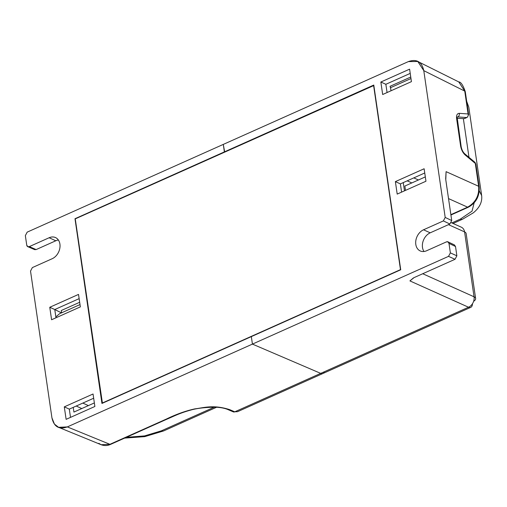 <?xml version="1.0" encoding="UTF-8"?>
<svg xmlns="http://www.w3.org/2000/svg" width="507" height="507" viewBox="0 0 507 507"><rect width="100%" height="100%" fill="white"/><g stroke="black" fill="none" stroke-linecap="round" stroke-linejoin="round"><path stroke-width="0.76" d="M98.814 443.346L101.166 444.728L109.911 444.316L166.239 419.118C176.195 414.27 185.758 410.854 194.942 408.857C203.567 407.875 213.162 404.339 229.728 409.656L234.779 411.817L320.709 373.374A8.366 4.189 65.9 0 0 324.36 371.739A8.366 4.189 65.9 0 1 320.709 373.374L468.525 307.236A8.366 4.189 65.9 0 0 470.762 307.35A8.366 4.189 65.9 0 1 468.525 307.236A8.366 6.439 114.2 0 0 474.045 296.791A8.366 3.562 -8.3 0 1 475.623 298.503A8.366 3.562 -8.3 0 0 474.045 296.791L422.73 273.736L474.045 296.791A8.366 6.439 114.2 0 1 468.525 307.236L409.916 280.903L414.067 277.614L409.916 280.903L468.525 307.236L320.709 373.374L252.429 344.107L251.333 336.616L101.945 403.452L74.992 218.726L224.386 151.891L223.295 144.4L224.671 152.03L373.779 85.049L400.726 269.775L101.945 403.452L74.992 218.726L224.386 151.891L223.295 144.4L224.386 151.891L373.779 85.049L400.726 269.775L251.333 336.616L252.429 344.107L251.333 336.616L252.429 344.107L67.336 426.913C59.085 429.803 53.951 426.78 51.936 417.85L54.445 424.112L58.571 427.312L67.336 426.913L448.53 256.365L450.368 252.885L448.987 243.398C448.657 241.896 447.801 241.395 446.42 241.89L426.59 250.762A11.712 8.828 114.4 0 1 415.803 244.418A11.712 8.828 114.4 0 1 423.529 229.791L443.359 220.919L445.197 217.44L423.789 70.65C421.773 61.727 416.64 58.704 408.382 61.594L27.188 232.136L25.35 235.622L26.732 245.109C27.061 246.611 27.917 247.112 29.305 246.617L49.135 237.745A11.712 8.828 114.4 0 1 59.915 244.089A11.712 8.828 114.4 0 1 52.189 258.716L32.359 267.588L30.521 271.068L51.936 417.85L30.521 271.068L32.359 267.588L52.189 258.716A11.712 8.828 114.4 0 0 59.877 247.961A11.712 8.828 114.4 0 0 55.497 237.561A11.712 8.828 114.4 0 0 49.135 237.745L55.808 240.768A11.712 8.828 114.4 0 1 58.4 240.039A11.712 8.828 114.4 0 0 55.808 240.768L36.136 249.577L34.641 249.634L36.136 249.577L55.808 240.768L49.135 237.745L29.305 246.617L36.136 249.577L29.305 246.617L27.809 246.675L34.641 249.628M94.872 406.481L93.054 393.996L64.294 406.861L66.119 419.346L94.872 406.481L93.054 393.996L64.294 406.861L66.119 419.346L94.872 406.481M80.347 306.887L78.522 294.409L49.768 307.274L51.587 319.752L80.347 306.887L78.522 294.409L49.768 307.274L51.587 319.752L80.347 306.887M49.768 307.274L54.775 309.543L55.979 317.788L54.775 309.543L61.461 312.876L54.775 309.543L79.143 298.642L54.775 309.543L49.768 307.274M79.675 302.286L61.29 310.512L61.626 312.8L61.29 310.512L79.675 302.286M58.578 427.319L101.159 444.728L109.911 444.316L166.239 419.118C176.195 414.27 185.758 410.854 194.942 408.857C203.567 407.875 213.162 404.339 229.728 409.656L234.779 411.817L237.587 411.671L233.328 411.887A2.789 2.098 112.2 0 1 233.277 411.868M470.762 307.35A8.366 4.189 65.9 0 0 472.467 303.737A8.366 4.189 65.9 0 1 470.762 307.35L322.946 373.482A8.366 4.189 65.9 0 1 320.709 373.374L252.429 344.107L320.709 373.374L234.779 411.817A2.789 2.098 112.2 0 1 233.328 411.887A2.789 2.098 112.2 0 0 234.779 411.817L237.587 411.671L322.946 373.482A8.366 4.189 65.9 0 1 320.709 373.374L252.429 344.107L448.53 256.365L455.033 259.286L414.067 277.614L455.033 259.286L448.53 256.365L450.368 252.885L456.87 255.807L455.033 259.286L456.87 255.807L455.514 246.497L454.373 244.9M101.166 444.728C104.41 445.907 107.579 445.78 110.659 444.354A2.789 1.394 65.9 0 1 109.911 444.316L67.336 426.913L109.911 444.316A2.789 1.394 65.9 0 0 110.659 444.354L166.987 419.156A2.789 1.394 65.9 0 1 166.239 419.118A2.789 1.394 65.9 0 0 166.987 419.156C174.256 416.082 179.624 413.091 191.253 409.929C197.515 408.211 205.652 407.298 215.665 407.191C220.887 407.444 225.076 408.287 228.239 409.707A2.789 2.123 113.2 0 0 229.728 409.656A2.789 2.123 113.2 0 1 228.239 409.707L233.226 411.849A2.789 2.123 113.2 0 0 234.722 411.792A2.789 2.123 113.2 0 1 233.226 411.849L233.328 411.887M454.367 244.894L455.514 246.497L448.987 243.398L455.514 246.497L456.87 255.807L450.368 252.885L448.987 243.398L447.96 241.858L446.42 241.89L426.59 250.762A11.712 8.828 114.4 0 1 420.227 250.946A11.712 8.828 114.4 0 1 415.848 240.54A11.712 8.828 114.4 0 1 423.529 229.791L443.359 220.919L445.197 217.44L451.724 220.532L445.786 179.82L446.084 171.651L478.64 186.278L475.306 163.431L465.318 155.098C462.961 153.032 461.402 150.047 460.635 146.143L456.655 118.853C456.211 115.355 457.067 113.517 459.228 113.34L468.088 113.948L464.754 91.102L423.789 70.65L417.793 61.486L408.382 61.594L27.188 232.136L25.35 235.622L26.732 245.109L27.809 246.675M70.505 417.381L69.307 409.13L93.668 398.229L69.307 409.13L64.294 406.861L69.307 409.13L70.505 417.381M82.831 403.078L88.389 405.6L82.831 403.078M76.221 406.037L81.779 408.553L76.221 406.037M102.129 403.103L400.473 269.629L373.596 85.398L75.251 218.878L102.439 403.23L400.72 269.737L373.849 85.525L75.251 218.878L102.129 403.103M404.466 190.847L403.261 182.602L404.466 190.847M386.993 92.09L387.506 92.344L386.993 92.09M161.441 430.804L214.309 407.153L161.441 430.804L144.552 435.906L126.439 437.294L144.552 435.906L161.441 430.804A8.366 4.189 -114.1 0 0 163.679 430.912A8.366 4.189 -114.1 0 1 161.441 430.804M59.56 313.725L80.005 304.58L59.56 313.725L55.852 316.938L59.56 313.725M73.914 412.077L94.353 402.932L73.914 412.077L73.23 407.375L73.914 412.077M410.974 78.547L390.561 87.667L391.011 90.778L390.561 87.667L410.974 78.547M451.813 222.915L460.343 219.1L472.023 211.172L474.153 202.851L472.023 211.172L460.343 219.1A8.366 4.189 65.9 0 0 462.58 219.208A8.366 4.189 65.9 0 1 460.343 219.1L451.813 222.915M404.865 186.037L405.499 190.385L404.865 186.037L425.322 176.899L404.865 186.037M453.049 223.467L462.58 219.208L473.329 212.82C479.616 207.686 482.385 201.938 481.65 195.569L479.286 190.866L481.65 195.569L468.798 107.167L466.687 101.305M468.988 157.36L463.354 118.6L468.988 157.36M380.846 82.026L382.671 94.511L411.424 81.646L409.605 69.161L380.846 82.026L382.671 94.511L411.424 81.646L409.605 69.161L380.846 82.026L385.859 84.295L387.063 92.547L385.859 84.295L410.22 73.395L385.859 84.295L380.846 82.026M395.378 181.62L397.196 194.099L425.956 181.233L424.131 168.755L395.378 181.62L397.196 194.099L425.956 181.233L424.131 168.755L395.378 181.62L400.384 183.889L401.588 192.134L400.384 183.889L424.752 172.988L400.384 183.889L395.378 181.62M390.06 86.304L390.707 88.674L390.06 86.304L410.752 77.045L390.06 86.304M450.919 215.006L468.354 207.205C476.149 202.832 479.755 196.044 479.166 186.849A2.789 1.185 -8.3 0 0 478.64 186.278C479.343 195.512 475.667 202.477 467.606 207.167A2.789 1.394 65.9 0 0 468.354 207.205A2.789 1.394 65.9 0 1 467.606 207.167L450.869 214.657L467.606 207.167L448.524 198.592L467.606 207.167C475.667 202.477 479.343 195.512 478.64 186.278A2.789 1.185 -8.3 0 1 479.166 186.849L475.832 164.002A2.789 1.185 171.7 0 0 475.306 163.431L465.318 155.098C462.961 153.032 461.402 150.047 460.635 146.143L456.655 118.853C456.211 115.355 457.067 113.517 459.228 113.34L468.088 113.948L464.754 91.102L423.789 70.65L445.197 217.44L451.724 220.532L449.886 224.012L430.209 232.821L449.886 224.012L443.359 220.919L449.886 224.012L451.724 220.532L445.786 179.82L446.084 171.651L478.64 186.278L475.306 163.431A2.789 1.743 -50.2 0 0 474.863 162.259L464.875 153.925C463.056 152.303 461.82 149.901 461.167 146.713L457.099 117.035M424.004 251.491A11.712 8.828 114.4 0 1 430.209 232.821L423.529 229.791L430.209 232.821A11.712 8.828 114.4 0 0 424.004 251.491M457.282 116.965L457.783 116.921A2.789 2.358 93.9 0 0 459.228 113.34A2.789 2.358 93.9 0 1 457.783 116.921L466.636 117.529L464.165 118.632L457.092 118.327L464.165 118.632L466.636 117.529A2.789 2.358 93.9 0 0 468.088 113.948A2.789 1.185 -8.3 0 1 468.614 114.519A2.789 1.185 -8.3 0 1 468.189 115.285A2.789 1.185 -8.3 0 0 468.614 114.519L465.28 91.672C463.043 85.151 460.876 81.906 458.772 81.931L417.793 61.48M457.783 116.921L466.636 117.529A2.789 1.394 -114.1 0 0 466.991 117.466A2.789 1.394 -114.1 0 0 467.448 116.94A2.789 1.394 -114.1 0 1 466.998 117.466A2.789 1.394 -114.1 0 1 466.636 117.529A2.789 2.358 93.9 0 0 468.088 113.948A2.789 1.185 -8.3 0 1 468.614 114.519M464.754 91.102A2.789 1.185 -8.3 0 1 465.28 91.672A2.789 1.185 -8.3 0 0 464.754 91.102L458.772 81.938L464.754 91.102M475.623 298.503A8.366 3.562 -8.3 0 1 473.62 301.316A8.366 3.562 -8.3 0 0 475.623 298.503L466.155 233.6A8.366 3.562 -8.3 0 0 464.577 231.895L448.461 224.652L464.577 231.895A8.366 3.562 -8.3 0 1 466.155 233.6M409.916 280.903L413.452 277.918L409.916 280.903M474.045 296.791L464.577 231.895A8.366 6.439 114.2 0 0 461.307 227.18A8.366 6.439 114.2 0 1 464.577 231.895L474.045 296.791M445.678 178.895L446.084 171.651M413.801 177.887L418.421 179.979L413.801 177.887M407.191 180.841L411.811 182.932L407.191 180.841M475.832 164.002A2.789 1.185 171.7 0 0 475.306 163.431A2.789 1.743 -50.2 0 0 474.863 162.259M465.318 155.098A2.789 1.743 -50.2 0 0 464.875 153.925A2.789 1.743 -50.2 0 1 465.318 155.098M460.635 146.143A2.789 1.185 -8.3 0 1 461.167 146.713A2.789 1.185 -8.3 0 0 460.635 146.143M456.655 118.853A2.789 1.185 -8.3 0 1 457.181 119.424A2.789 1.185 -8.3 0 0 456.655 118.853M216.603 407.235L163.679 430.912L144.761 436.635L124.608 438.111M447.96 241.858L454.487 244.951M466.991 117.466L464.532 118.568M451.287 222.681L461.307 227.18"/></g></svg>
